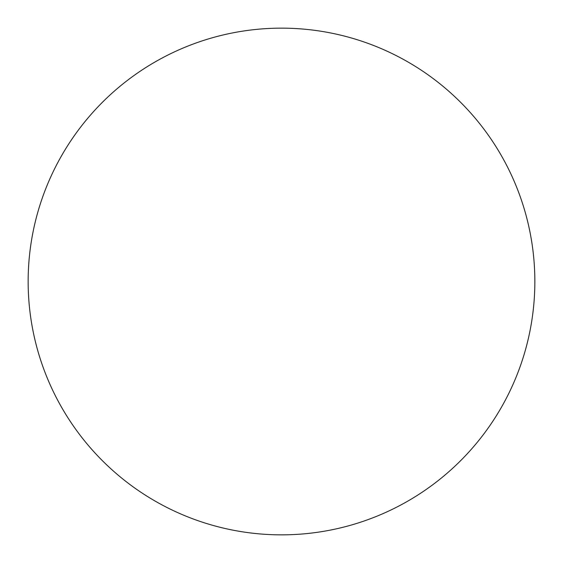 <?xml version="1.0" encoding="UTF-8"?>
<svg xmlns="http://www.w3.org/2000/svg" width="563" height="563" viewBox="0 0 563 563"><rect width="100%" height="100%" fill="white"/><g stroke="black" fill="none" stroke-linecap="round" stroke-linejoin="round"><path stroke-width="0.84" d="M281.5 534.85A253.35 253.35 0 0 0 534.85 281.5A253.35 253.35 0 0 0 281.5 28.15A253.35 253.35 0 0 0 28.15 281.5A253.35 253.35 0 0 0 281.5 534.85"/></g></svg>
